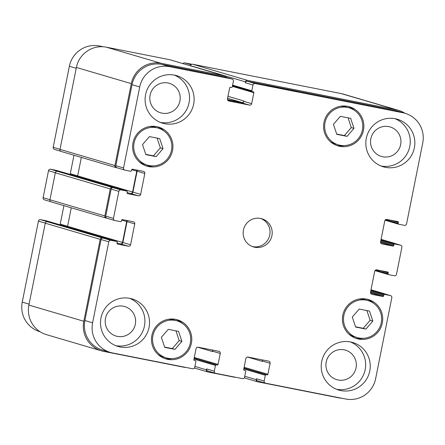 <?xml version="1.0" encoding="UTF-8"?>
<svg xmlns="http://www.w3.org/2000/svg" width="445" height="445" viewBox="0 0 445 445"><rect width="100%" height="100%" fill="white"/><g stroke="black" fill="none" stroke-linecap="round" stroke-linejoin="round"><path stroke-width="0.67" d="M297.193 91.464L266.522 85.368L297.193 91.464M163.059 148.652L156.123 156.64L145.843 154.61L142.506 144.592L149.442 136.604L159.722 138.634L163.059 148.652L160.356 147.857L153.414 155.845L145.754 154.326M157.107 138.122L160.356 147.857M156.123 156.64L153.414 155.845M181.905 341.387L174.968 349.375L164.695 347.345L161.351 337.327L168.288 329.339L178.567 331.369L181.905 341.387L179.202 340.592L172.265 348.58L164.6 347.061M175.953 330.852L179.202 340.592M174.968 349.375L172.265 348.58M372.843 321.101L365.907 329.089L355.627 327.058L352.29 317.04L359.226 309.058L369.506 311.088L372.843 321.101L370.14 320.305L363.198 328.293L355.533 326.78M366.891 310.571L370.14 320.305M365.907 329.089L363.198 328.293M353.998 128.366L347.055 136.354L336.782 134.323L333.439 124.305L340.38 116.323L350.654 118.353L353.998 128.366L351.289 127.57L344.352 135.558L336.687 134.045M348.04 117.836L351.289 127.57M347.055 136.354L344.352 135.558M359.109 299.034A19.28 19.052 -73.6 0 1 365.301 299.78L368.009 300.575A19.28 19.052 106.4 0 0 344.063 314.532A19.28 19.052 106.4 0 0 357.124 337.566A19.28 19.052 106.4 0 0 380.842 324.45A19.28 19.052 106.4 0 0 368.009 300.575M357.124 337.566L354.42 336.77A19.28 19.052 -73.6 0 1 348.808 334.045M366.953 299.174A20.381 20.136 -73.6 0 1 373.616 303.306M363.32 338.311A20.381 20.136 -73.6 0 1 355.477 338.178M366.558 299.09A20.381 20.136 -73.6 0 1 381.888 324.755A20.381 20.136 -73.6 0 1 356.812 338.623A20.381 20.136 -73.6 0 1 343.006 314.276A20.381 20.136 -73.6 0 1 366.558 299.09M168.171 319.321A19.28 19.052 -73.6 0 1 174.368 320.066L177.071 320.862A19.28 19.052 106.4 0 0 153.13 334.818A19.28 19.052 106.4 0 0 166.191 357.852A19.28 19.052 106.4 0 0 189.904 344.736A19.28 19.052 106.4 0 0 177.071 320.862M166.191 357.852L163.482 357.057A19.28 19.052 -73.6 0 1 157.875 354.331M176.014 319.454A20.381 20.136 -73.6 0 1 182.684 323.587M172.382 358.598A20.381 20.136 -73.6 0 1 164.539 358.464M175.625 319.371A20.381 20.136 -73.6 0 1 190.95 345.042A20.381 20.136 -73.6 0 1 165.879 358.909A20.381 20.136 -73.6 0 1 152.073 334.557A20.381 20.136 -73.6 0 1 175.625 319.371M149.325 126.586A19.28 19.052 -73.6 0 1 155.516 127.331L158.225 128.127A19.28 19.052 106.4 0 0 134.279 142.083A19.28 19.052 106.4 0 0 147.34 165.117A19.28 19.052 106.4 0 0 171.058 152.001A19.28 19.052 106.4 0 0 158.225 128.127M147.34 165.117L144.636 164.322A19.28 19.052 -73.6 0 1 139.024 161.596M157.168 126.719A20.381 20.136 -73.6 0 1 163.832 130.852M153.536 165.863A20.381 20.136 -73.6 0 1 145.693 165.729M156.773 126.641A20.381 20.136 -73.6 0 1 172.104 152.307A20.381 20.136 -73.6 0 1 147.028 166.174A20.381 20.136 -73.6 0 1 133.222 141.822A20.381 20.136 -73.6 0 1 156.773 126.641M340.258 106.299A19.28 19.052 -73.6 0 1 346.455 107.045L349.158 107.84A19.28 19.052 106.4 0 0 325.217 121.797A19.28 19.052 106.4 0 0 338.278 144.831A19.28 19.052 106.4 0 0 361.996 131.714A19.28 19.052 106.4 0 0 349.158 107.84M338.278 144.831L335.569 144.035A19.28 19.052 -73.6 0 1 329.962 141.31M348.101 106.438A20.381 20.136 -73.6 0 1 354.771 110.571M344.469 145.576A20.381 20.136 -73.6 0 1 336.626 145.443M347.712 106.355A20.381 20.136 -73.6 0 1 363.037 132.02A20.381 20.136 -73.6 0 1 337.966 145.888A20.381 20.136 -73.6 0 1 324.16 121.541A20.381 20.136 -73.6 0 1 347.712 106.355M350.393 341.932A24.787 24.492 -73.6 0 1 364.633 371.831A24.787 24.492 -73.6 0 1 336.47 389.264M338.122 380.002A15.38 15.197 106.4 0 0 355.894 368.543A15.38 15.197 106.4 0 0 345.476 350.165A15.38 15.197 106.4 0 0 326.552 360.634A15.38 15.197 106.4 0 0 338.122 380.002M350.588 341.971A24.787 24.492 -73.6 0 1 352.729 342.494A24.787 24.492 -73.6 0 1 369.228 373.188A24.787 24.492 -73.6 0 1 338.74 390.054A24.787 24.492 -73.6 0 1 321.946 360.439A24.787 24.492 -73.6 0 1 350.588 341.971M395.199 118.732A24.787 24.492 -73.6 0 1 397.335 119.254A24.787 24.492 -73.6 0 1 413.839 149.948A24.787 24.492 -73.6 0 1 383.345 166.814A24.787 24.492 -73.6 0 1 366.552 137.199A24.787 24.492 -73.6 0 1 395.199 118.732M395.004 118.693A24.787 24.492 -73.6 0 1 409.239 148.597A24.787 24.492 -73.6 0 1 381.081 166.024M382.728 156.762A15.38 15.197 106.4 0 0 400.5 145.304A15.38 15.197 106.4 0 0 390.081 126.931A15.38 15.197 106.4 0 0 371.163 137.394A15.38 15.197 106.4 0 0 382.728 156.762M174.279 75.077A24.787 24.492 -73.6 0 1 188.513 104.981A24.787 24.492 -73.6 0 1 160.356 122.408M162.002 113.147A15.38 15.197 106.4 0 0 179.774 101.688A15.38 15.197 106.4 0 0 169.356 83.315A15.38 15.197 106.4 0 0 150.438 93.778A15.38 15.197 106.4 0 0 162.002 113.147M174.473 75.116A24.787 24.492 -73.6 0 1 176.609 75.639A24.787 24.492 -73.6 0 1 193.113 106.333A24.787 24.492 -73.6 0 1 162.62 123.198A24.787 24.492 -73.6 0 1 145.827 93.584A24.787 24.492 -73.6 0 1 174.473 75.116M129.862 298.356A24.787 24.492 -73.6 0 1 132.004 298.879A24.787 24.492 -73.6 0 1 148.502 329.573A24.787 24.492 -73.6 0 1 118.014 346.438A24.787 24.492 -73.6 0 1 101.221 316.823A24.787 24.492 -73.6 0 1 129.862 298.356M129.667 298.317A24.787 24.492 -73.6 0 1 143.907 328.221A24.787 24.492 -73.6 0 1 115.745 345.648M117.397 336.387A15.38 15.197 106.4 0 0 135.169 324.928A15.38 15.197 106.4 0 0 124.75 306.549A15.38 15.197 106.4 0 0 105.827 317.018A15.38 15.197 106.4 0 0 117.397 336.387M231.984 78.993A1.836 1.813 -73.6 0 1 233.403 81.146L232.251 86.909A0.734 0.723 -73.6 0 1 231.394 87.487L230.504 87.309A0.734 0.723 106.4 0 0 229.648 87.893L227.456 98.873A1.836 1.813 106.4 0 0 228.875 101.026L249.523 105.103A1.836 1.813 106.4 0 0 251.664 103.657L253.856 92.677A0.734 0.723 106.4 0 0 253.288 91.815L252.398 91.637A0.734 0.723 -73.6 0 1 251.831 90.774L252.983 85.017A1.836 1.813 -73.6 0 1 255.124 83.565L402.864 112.763A25.704 25.398 -73.6 0 1 405.084 113.308A25.704 25.398 -73.6 0 1 422.75 142.889L406.563 223.902A1.836 1.813 -73.6 0 1 404.422 225.354L398.726 224.224A0.734 0.723 -73.6 0 1 398.158 223.368L398.336 222.467A0.734 0.723 106.4 0 0 397.769 221.604L386.911 219.457A1.836 1.813 106.4 0 0 384.769 220.909L380.597 241.791A1.836 1.813 106.4 0 0 382.021 243.943L392.879 246.091A0.734 0.723 106.4 0 0 393.73 245.512L393.914 244.611A0.734 0.723 -73.6 0 1 394.771 244.032L400.467 245.156A1.836 1.813 -73.6 0 1 401.885 247.309L396.489 274.315A1.836 1.813 -73.6 0 1 394.348 275.761L388.652 274.637A0.734 0.723 -73.6 0 1 388.084 273.775L388.262 272.874A0.734 0.723 106.4 0 0 387.695 272.012L376.837 269.87A1.836 1.813 106.4 0 0 374.701 271.317L370.524 292.198A1.836 1.813 106.4 0 0 371.948 294.351L382.806 296.498A0.734 0.723 106.4 0 0 383.662 295.919L383.84 295.018A0.734 0.723 -73.6 0 1 384.697 294.44L390.393 295.563A1.836 1.813 -73.6 0 1 391.811 297.716L375.625 378.728A25.704 25.398 -73.6 0 1 345.665 399.009L265.565 383.184A1.836 1.813 -73.6 0 1 264.146 381.031L265.298 375.269A0.734 0.723 -73.6 0 1 266.155 374.69L267.045 374.868A0.734 0.723 106.4 0 0 267.901 374.284L270.093 363.304A1.836 1.813 106.4 0 0 268.674 361.151L248.026 357.074A1.836 1.813 106.4 0 0 245.885 358.52L243.688 369.5A0.734 0.723 106.4 0 0 244.261 370.362L245.151 370.54A0.734 0.723 -73.6 0 1 245.718 371.403L244.566 377.16A1.836 1.813 -73.6 0 1 242.425 378.612L215.725 373.333A1.836 1.813 -73.6 0 1 214.306 371.18L215.458 365.423A0.734 0.723 -73.6 0 1 216.309 364.839L217.199 365.017A0.734 0.723 106.4 0 0 218.056 364.438L220.253 353.458A1.836 1.813 106.4 0 0 218.829 351.305L198.181 347.222A1.836 1.813 106.4 0 0 196.045 348.674L193.848 359.655A0.734 0.723 106.4 0 0 194.415 360.517L195.305 360.689A0.734 0.723 -73.6 0 1 195.872 361.551L194.726 367.314A1.836 1.813 -73.6 0 1 192.585 368.76L112.485 352.935A25.704 25.398 -73.6 0 1 110.265 352.39A25.704 25.398 -73.6 0 1 92.599 322.803L108.786 241.791A1.836 1.813 -73.6 0 1 110.927 240.345L116.623 241.468A0.734 0.723 -73.6 0 1 117.191 242.33L117.013 243.231A0.734 0.723 106.4 0 0 117.58 244.088L128.438 246.235A1.836 1.813 106.4 0 0 130.574 244.789L134.752 223.902A1.836 1.813 106.4 0 0 133.328 221.749L122.47 219.608A0.734 0.723 106.4 0 0 121.613 220.186L121.435 221.087A0.734 0.723 -73.6 0 1 120.578 221.666L114.882 220.536A1.836 1.813 -73.6 0 1 113.464 218.389L118.86 191.383A1.836 1.813 -73.6 0 1 121.001 189.932L126.697 191.061A0.734 0.723 -73.6 0 1 127.264 191.917L127.081 192.819A0.734 0.723 106.4 0 0 127.648 193.681L138.512 195.828A1.836 1.813 106.4 0 0 140.648 194.376L144.82 173.494A1.836 1.813 106.4 0 0 143.401 171.342L132.543 169.195A0.734 0.723 106.4 0 0 131.687 169.779L131.509 170.674A0.734 0.723 -73.6 0 1 130.652 171.258L124.956 170.129A1.836 1.813 -73.6 0 1 123.538 167.976L139.724 86.964A25.704 25.398 -73.6 0 1 169.679 66.683L231.984 78.993L224.269 76.729A1.836 1.813 -73.6 0 1 224.43 76.768L232.14 79.032M260.553 218.445A14.691 14.513 -73.6 0 1 271.6 236.946A14.691 14.513 -73.6 0 1 253.528 246.942A14.691 14.513 -73.6 0 1 243.576 229.386A14.691 14.513 -73.6 0 1 260.553 218.445M182.945 63.607A1.836 1.813 -73.6 0 1 184.775 62.873L191.845 64.269M40.117 331.753L39.917 331.692A25.704 25.398 -73.6 0 1 22.25 302.111L38.437 221.098A1.836 1.813 -73.6 0 1 40.578 219.646L46.274 220.776A0.734 0.723 -73.6 0 1 46.397 220.809M59.93 224.786A1.836 1.813 106.4 0 0 60.231 224.091L63.913 205.64M50.708 201.668L44.378 199.805A1.836 1.813 -73.6 0 1 43.115 197.691L48.511 170.685A1.836 1.813 -73.6 0 1 50.652 169.239L56.348 170.363A0.734 0.723 -73.6 0 1 56.471 170.402M70.004 174.379A1.836 1.813 106.4 0 0 70.299 173.684L73.987 155.233M60.776 151.261L54.451 149.398A1.836 1.813 -73.6 0 1 53.189 147.284L69.376 66.272A25.704 25.398 -73.6 0 1 99.335 45.991L103.296 46.77M252.46 246.58A14.691 14.513 106.4 0 0 260.726 218.478M405.084 113.308L397.374 111.039A25.704 25.398 -73.6 0 0 395.154 110.493L247.409 81.302A1.836 1.813 -73.6 0 0 245.273 82.748L245.451 81.847A1.836 1.813 -73.6 0 1 247.592 80.4L396.222 109.77A25.704 25.398 -73.6 0 1 398.442 110.316L343.518 94.156A25.704 25.398 106.4 0 0 341.298 93.611L192.668 64.241A1.836 1.813 106.4 0 0 190.527 65.688L190.499 65.832M224.608 75.867L169.684 59.708A1.836 1.813 106.4 0 0 169.523 59.669L106.333 47.181A25.704 25.398 106.4 0 0 76.379 67.462L60.008 149.375A1.836 1.813 106.4 0 0 61.271 151.489L116.195 167.648A1.836 1.813 -73.6 0 1 114.932 165.534L131.303 83.621A25.704 25.398 -73.6 0 1 161.257 63.34L224.452 75.828A1.836 1.813 -73.6 0 1 225.854 77.185M81.352 157.397L77.658 175.881A1.836 1.813 -73.6 0 1 77.38 176.548M50.652 169.239L57.472 171.331A1.836 1.813 106.4 0 0 55.33 172.782L49.935 199.783A1.836 1.813 106.4 0 0 51.197 201.897L106.121 218.056A1.836 1.813 -73.6 0 1 104.859 215.942L110.26 188.936A1.836 1.813 -73.6 0 1 112.396 187.49L121.001 189.932M71.278 207.804L67.584 226.288A1.836 1.813 -73.6 0 1 67.306 226.956M40.578 219.646L47.398 221.738A1.836 1.813 106.4 0 0 45.262 223.19L28.892 305.103A25.704 25.398 106.4 0 0 46.558 334.684L101.482 350.844A25.704 25.398 -73.6 0 1 83.816 321.262L100.186 239.349A1.836 1.813 -73.6 0 1 102.322 237.897L110.927 240.345M227.595 100.025L241.813 102.834A1.836 1.813 106.4 0 0 243.955 101.388L244.021 101.026L227.968 96.304M394.292 243.332A1.836 1.813 -73.6 0 0 393.641 243.065L392.751 242.887A1.836 1.813 -73.6 0 1 392.913 242.926L400.622 245.195M384.224 293.739A1.836 1.813 -73.6 0 0 383.573 293.472L382.683 293.294A1.836 1.813 -73.6 0 1 382.839 293.333L390.549 295.602M265.409 383.145L257.694 380.876A1.836 1.813 -73.6 0 1 256.437 378.762L264.146 381.031M261.882 359.81A1.836 1.813 106.4 0 1 262.311 361.396L262.383 361.034A1.836 1.813 106.4 0 0 262.238 359.883M215.564 373.294L207.854 371.024A1.836 1.813 -73.6 0 1 206.591 368.916L214.306 371.18M212.042 349.965A1.836 1.813 106.4 0 1 212.471 351.55L212.543 351.188A1.836 1.813 106.4 0 0 212.398 350.031M110.265 352.39L102.55 350.12A25.704 25.398 -73.6 0 1 84.889 320.534L101.076 239.521A1.836 1.813 -73.6 0 1 103.212 238.075M126.541 220.409A1.836 1.813 106.4 0 1 126.68 221.566L122.509 242.447A1.836 1.813 106.4 0 1 120.367 243.899L120.723 243.966A1.836 1.813 106.4 0 0 122.865 242.519L127.036 221.632A1.836 1.813 106.4 0 0 126.897 220.481M114.727 220.498L107.011 218.234A1.836 1.813 -73.6 0 1 105.749 216.12L111.15 189.114A1.836 1.813 -73.6 0 1 113.286 187.668M136.615 170.001A1.836 1.813 106.4 0 1 136.754 171.158L132.582 192.04A1.836 1.813 106.4 0 1 130.441 193.486L130.797 193.558A1.836 1.813 106.4 0 0 132.938 192.112L137.11 171.225A1.836 1.813 106.4 0 0 136.971 170.073M124.795 170.09L117.085 167.821A1.836 1.813 -73.6 0 1 115.822 165.712L132.015 84.695A25.704 25.398 -73.6 0 1 161.969 64.414L224.269 76.729M117.163 167.848L116.356 167.687A1.836 1.813 -73.6 0 1 116.195 167.648M227.462 99.624L241.885 102.478A1.836 1.813 106.4 0 0 244.021 101.026M107.089 218.256L106.283 218.095A1.836 1.813 -73.6 0 1 106.121 218.056M398.442 110.316A25.704 25.398 -73.6 0 1 404.883 113.247M185.515 367.364A1.836 1.813 -73.6 0 1 184.692 367.392L103.702 351.389A25.704 25.398 -73.6 0 1 101.482 350.844M235.355 377.215A1.836 1.813 -73.6 0 1 234.532 377.243L207.832 371.964A1.836 1.813 -73.6 0 1 206.413 369.812L206.591 368.916M341.704 398.231A25.704 25.398 -73.6 0 1 338.667 397.819L257.677 381.816A1.836 1.813 -73.6 0 1 256.253 379.663L256.437 378.762M191.055 64.72L184.775 62.873M29.086 304.124L22.25 302.111M45.279 223.106L38.437 221.098M67.59 226.255L60.231 224.091M49.951 199.705L43.115 197.691M55.352 172.699L48.511 170.685M126.697 191.061L56.348 170.363M77.664 175.847L70.299 173.684M60.025 149.297L53.189 147.284M76.212 68.28L69.376 66.272M101.772 46.708L99.335 45.991M228.563 100.932L228.875 101.026M241.813 102.834L249.523 105.103M243.955 101.388L251.664 103.657M245.946 89.745A0.734 0.723 106.4 0 1 246.146 90.407L253.856 92.677M244.689 89.367A0.734 0.723 -73.6 0 1 244.121 88.511L251.831 90.774M247.409 81.302L255.124 83.565M245.273 82.748L252.983 85.017M395.154 110.493L402.864 112.763M381.704 243.854L382.021 243.943M392.751 242.887L400.467 245.156M371.636 294.262L371.948 294.351M382.683 293.294L390.393 295.563M265.298 375.269L257.583 372.999A0.734 0.723 -73.6 0 1 258.439 372.421L266.155 374.69M267.901 374.284L260.186 372.02A0.734 0.723 106.4 0 1 259.329 372.599L267.045 374.868M262.383 361.034L270.093 363.304M215.458 365.423L207.743 363.153A0.734 0.723 -73.6 0 1 208.599 362.575L216.309 364.839M218.056 364.438L210.346 362.169A0.734 0.723 106.4 0 1 209.489 362.747L217.199 365.017M212.543 351.188L220.253 353.458M84.889 320.534L92.599 322.803M101.076 239.521L108.786 241.791M120.723 243.966L128.438 246.235M122.865 242.519L130.574 244.789M127.036 221.632L134.752 223.902M105.749 216.12L113.464 218.389M111.15 189.114L118.86 191.383M130.797 193.558L138.512 195.828M132.938 192.112L140.648 194.376M137.11 171.225L144.82 173.494M115.822 165.712L123.538 167.976M132.015 84.695L139.724 86.964M161.969 64.414L169.679 66.683M161.257 63.34L106.333 47.181M169.523 59.669L224.452 75.828M131.303 83.621L76.379 67.462M114.932 165.534L60.008 149.375M136.754 171.158L131.714 169.673M132.582 192.04L77.658 175.881M130.441 193.486L127.142 192.518M112.396 187.49L57.472 171.331M110.26 188.936L55.33 172.782M104.859 215.942L49.935 199.783M126.68 221.566L121.641 220.08M122.509 242.447L67.584 226.288M120.367 243.899L117.068 242.926M116.623 241.468L46.274 220.776M102.322 237.897L47.398 221.738M100.186 239.349L45.262 223.19M83.816 321.262L28.892 305.103M212.471 351.55L197.68 347.195M210.346 362.169L194.293 357.446M209.489 362.747L194.131 358.231M208.599 362.575L194.115 358.314M207.743 363.153L193.959 359.098M206.413 369.812L194.899 366.43M262.311 361.396L247.52 357.046M260.186 372.02L244.133 367.297M259.329 372.599L243.977 368.082M258.439 372.421L243.96 368.16M257.583 372.999L243.799 368.944M256.253 379.663L244.744 376.275M383.573 293.472L371.008 289.778L383.729 293.511M384.697 294.44L370.891 290.379M383.84 295.018L370.735 291.164M383.662 295.919L370.551 292.065M370.518 292.882L382.806 296.498M380.514 270.593L388.262 272.874M388.084 273.775L375.563 270.093M393.641 243.065L381.081 239.365L393.803 243.104M394.771 244.032L380.964 239.966M393.914 244.611L380.803 240.756M393.73 245.512L380.625 241.652M380.592 242.475L392.879 246.091M390.588 220.186L398.336 222.467M398.158 223.368L385.637 219.68M396.222 109.77L341.298 93.611M247.592 80.4L192.668 64.241M245.451 81.847L190.527 65.688M244.121 88.511L232.607 85.123M246.146 90.407L232.362 86.352M241.885 102.478L227.573 98.267M232.474 85.779L252.337 91.62M126.758 191.077L56.409 170.379M116.685 241.485L46.336 220.787M207.676 371.925L194.415 368.026M257.516 381.777L244.255 377.877M388.591 274.621L374.996 270.621M398.664 224.213L385.07 220.214"/></g></svg>
